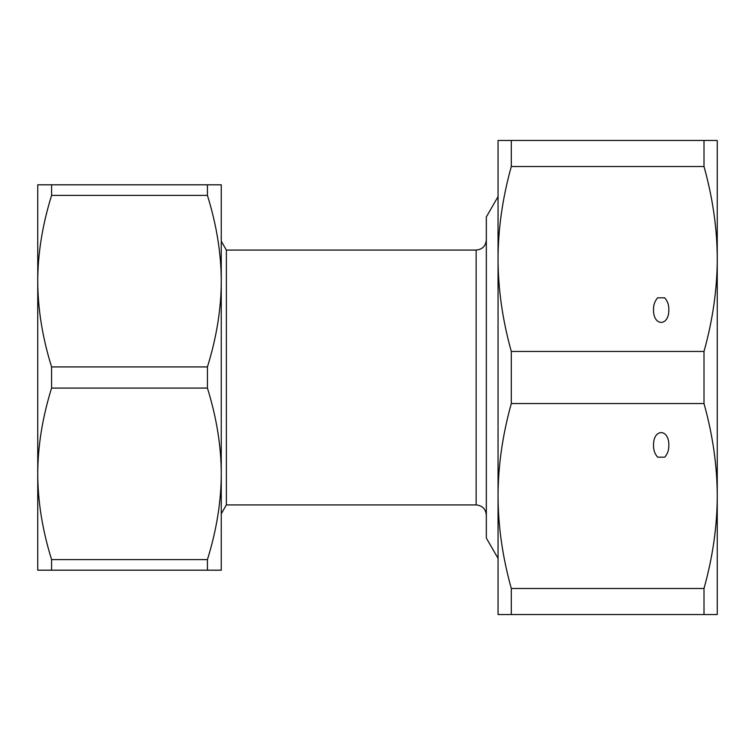 <?xml version="1.0" encoding="UTF-8"?>
<svg xmlns="http://www.w3.org/2000/svg" width="755" height="755" viewBox="0 0 755 755"><rect width="100%" height="100%" fill="white"/><g stroke="black" fill="none" stroke-linecap="round" stroke-linejoin="round"><path stroke-width="1.13" d="M51.585 559.606L207.427 559.606C216.581 530.152 221.196 501.565 221.262 473.847L221.262 531.954L221.262 513.768L226.358 504.935L226.358 250.065L221.262 241.232L221.262 223.046L221.262 281.153C221.196 253.435 216.581 224.848 207.427 195.394L51.585 195.394C42.431 224.839 37.816 253.435 37.75 281.153L37.75 473.847C37.816 501.565 42.422 530.152 51.585 559.606L51.585 570.185L37.75 570.185L37.75 473.847C37.816 446.12 42.431 417.534 51.585 388.079L207.427 388.079C216.581 417.534 221.196 446.12 221.262 473.847L221.262 570.185L51.585 570.185M511.305 140.468L717.25 140.468L717.25 258.984C717.184 289.193 712.767 320.016 704.009 351.452L511.305 351.452C502.537 320.007 498.121 289.184 498.055 258.984L498.055 140.468L511.305 140.468L511.305 166.515C502.537 197.952 498.121 228.774 498.055 258.984L498.055 575.791L498.055 558.379L486.333 538.07L486.333 216.93L498.055 196.621M207.427 195.394L207.427 184.815L37.75 184.815L37.75 281.153C37.816 308.88 42.422 337.466 51.585 366.921L51.585 388.079M51.585 184.815L51.585 195.394M207.427 184.815L221.262 184.815L221.262 281.153C221.196 308.88 216.581 337.466 207.427 366.921L51.585 366.921M207.427 559.606L207.427 570.185M207.427 366.921L207.427 388.079M221.262 281.153L221.262 473.847M37.75 206.728L37.75 281.153M657.643 457.171L664.711 457.171C667.562 453.944 668.93 450.027 668.826 445.431C669.241 428.349 653.113 428.349 653.528 445.431C653.424 450.046 654.802 453.963 657.643 457.171M657.643 297.829L664.711 297.829C667.552 301.037 668.93 304.954 668.826 309.569C669.241 326.651 653.113 326.651 653.528 309.569C653.424 304.973 654.793 301.056 657.643 297.829M511.305 166.515L704.009 166.515C712.767 197.961 717.184 228.784 717.25 258.984L717.25 496.016C717.184 465.816 712.767 434.993 704.009 403.548L704.009 351.452M511.305 351.452L511.305 403.548C502.537 434.993 498.121 465.816 498.055 496.016C498.121 526.226 502.537 557.048 511.305 588.485L511.305 614.532L717.25 614.532L717.25 496.016C717.184 526.226 712.767 557.048 704.009 588.485L704.009 614.532M511.305 614.532L498.055 614.532L498.055 496.016M704.009 140.468L704.009 166.515M511.305 588.485L704.009 588.485M511.305 403.548L704.009 403.548M717.25 163.646L717.25 258.984L717.25 163.646M226.358 250.065L476.141 250.065L476.141 504.935C482.332 505.539 485.729 508.936 486.333 515.137M226.358 504.935L476.141 504.935M476.141 250.065C482.332 249.461 485.729 246.064 486.333 239.863"/></g></svg>
